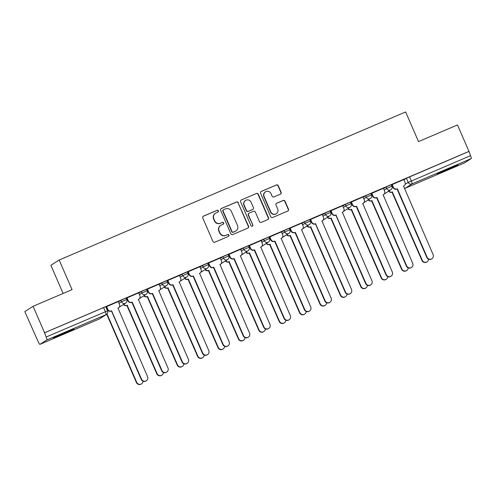 <?xml version="1.0" encoding="UTF-8"?>
<svg xmlns="http://www.w3.org/2000/svg" width="496" height="496" viewBox="0 0 496 496"><rect width="100%" height="100%" fill="white"/><g stroke="black" fill="none" stroke-linecap="round" stroke-linejoin="round"><path stroke-width="0.74" d="M218.395 210.831A0.998 0.973 57.5 0 0 217.105 210.304L203.465 216.132A1.426 1.395 57.5 0 0 202.752 217.98L212.958 241.459A1.426 1.395 57.5 0 0 214.811 242.215L228.445 236.387A0.998 0.973 57.5 0 0 228.947 235.092A0.998 0.973 57.5 0 0 227.652 234.565L225.885 235.315A4.551 4.464 57.5 0 1 219.964 232.897L219.114 230.944A4.551 4.464 57.5 0 1 221.408 225.01L223.169 224.26A0.998 0.973 57.5 0 0 223.671 222.964A0.998 0.973 57.5 0 0 222.375 222.431L220.615 223.188A4.551 4.464 57.5 0 1 214.694 220.77L213.838 218.81A4.551 4.464 57.5 0 1 216.132 212.883L217.899 212.127A0.998 0.973 57.5 0 0 218.395 210.831M217.911 212.121A0.998 0.973 57.5 0 0 216.864 210.459L203.224 216.287A1.426 1.395 57.5 0 0 203.155 216.318M228.458 236.381A0.998 0.973 57.5 0 0 227.41 234.72L225.885 235.315M223.181 224.254A0.998 0.973 57.5 0 0 222.134 222.586L220.615 223.188M65.54 332.301A11.309 0.36 156.5 0 0 53.283 338.012A11.309 0.36 156.5 0 0 61.771 334.701A11.309 0.36 156.5 0 0 74.022 328.991A11.309 0.36 156.5 0 0 65.54 332.301M449.401 168.256A11.309 0.36 156.5 0 0 437.143 173.966A11.309 0.36 156.5 0 0 445.631 170.655A11.309 0.36 156.5 0 0 457.889 164.945A11.309 0.36 156.5 0 0 449.401 168.256M280.426 194.147A1.426 1.395 57.5 0 0 281.139 192.293L278.275 185.709A1.426 1.395 57.5 0 0 276.427 184.952L261.28 191.425A1.426 1.395 57.5 0 0 260.567 193.273L270.773 216.752A1.426 1.395 57.5 0 0 272.626 217.508L287.767 211.036A1.426 1.395 57.5 0 0 288.486 209.182L285.026 201.227A1.426 1.395 57.5 0 0 283.173 200.471L276.694 203.242A1.426 1.395 57.5 0 0 275.974 205.096L277.692 209.039A3.807 3.732 57.5 0 1 276.303 213.714A3.807 3.732 57.5 0 1 270.828 211.972L264.108 196.521A3.807 3.732 57.5 0 1 265.49 191.84A3.807 3.732 57.5 0 1 270.971 193.583L272.093 196.162A1.426 1.395 57.5 0 0 273.941 196.918L280.426 194.147M46.804 339.983L39.971 344.342A2.902 0.564 -113.1 0 0 39.971 344.342A2.902 0.564 -113.1 0 1 38.328 341.992L24.8 311.581L33.089 306.299L72.05 289.652L59.167 260.016L405.635 111.953L418.519 141.583L457.479 124.936L468.98 151.379L44.584 332.742L46.134 337.013L107.539 310.856L105.747 306.739L103.571 307.588L105.363 311.705A2.902 0.564 -113.1 0 1 106.032 314.669L46.804 339.983A2.902 0.564 -113.1 0 0 46.134 337.013M33.089 306.299L44.584 332.742M238.365 202.765A1.426 1.395 57.5 0 0 236.511 202.008L221.371 208.481A1.426 1.395 57.5 0 0 220.652 210.329L230.863 233.808A1.426 1.395 57.5 0 0 232.711 234.565L247.857 228.092A1.426 1.395 57.5 0 0 248.57 226.238L238.123 202.92A1.426 1.395 57.5 0 0 236.27 202.163L221.129 208.636A1.426 1.395 57.5 0 0 221.055 208.667M241.323 199.95L256.469 193.477A1.426 1.395 57.5 0 1 258.317 194.234L268.528 217.713A1.426 1.395 57.5 0 1 267.809 219.567L261.33 222.332A1.426 1.395 57.5 0 1 259.482 221.582L255.341 212.059A1.426 1.395 57.5 0 0 253.487 211.302L249.19 213.137A1.426 1.395 57.5 0 0 248.471 214.991L252.786 224.905A0.998 0.973 57.5 0 1 252.421 226.126A0.998 0.973 57.5 0 1 250.988 225.674L240.61 201.804A1.426 1.395 57.5 0 1 241.323 199.95L256.469 193.477M403.93 179.85L406.41 178.269L408.202 182.385L470.53 155.651A2.902 0.564 66.9 0 1 471.2 158.615L464.361 162.973A2.902 0.564 66.9 0 1 464.349 162.986A2.902 0.564 66.9 0 1 464.33 162.992M63.122 293.465L50.877 265.304L59.167 260.016M468.98 151.379L470.53 155.651M106.621 306.559L107.837 309.349A2.902 2.84 57.5 0 0 111.606 310.893L141.558 379.242A3.336 3.267 57.5 0 0 146.357 380.767A3.336 3.267 57.5 0 0 147.572 376.669L118.011 308.152A2.902 2.84 57.5 0 0 119.468 304.377L118.346 301.543L106.311 306.764M138.657 292.882L126.616 298.09L127.918 300.836A2.902 2.84 -122.5 0 0 131.688 302.374L132.196 302.089L161.95 370.524A3.336 3.267 57.5 0 0 166.749 372.05A3.336 3.267 57.5 0 0 167.964 367.951L138.409 299.435A2.902 2.84 57.5 0 0 139.866 295.666L138.651 292.869M159.055 284.165L147.008 289.373L148.31 292.119A2.902 2.84 -122.5 0 0 152.08 293.657L152.594 293.378L182.348 361.807A3.336 3.267 57.5 0 0 187.147 363.332A3.336 3.267 57.5 0 0 188.362 359.24L158.801 290.724A2.902 2.84 57.5 0 0 160.264 286.948L159.049 284.152M179.453 275.447L167.406 280.655L168.708 283.402A2.902 2.84 -122.5 0 0 172.478 284.946L172.986 284.661L202.746 353.09A3.336 3.267 57.5 0 0 207.545 354.615A3.336 3.267 57.5 0 0 208.76 350.523L179.199 282.007A2.902 2.84 57.5 0 0 180.656 278.231L179.44 275.435M199.845 266.736L187.804 271.938L189.106 274.685A2.902 2.84 -122.5 0 0 192.876 276.229L193.384 275.943L223.138 344.373A3.336 3.267 57.5 0 0 227.937 345.904A3.336 3.267 57.5 0 0 229.152 341.806L199.597 273.29A2.902 2.84 57.5 0 0 201.054 269.514L199.838 266.718M220.243 258.019L208.289 263.184M240.641 249.302L228.687 254.467M261.032 240.585L248.992 245.793L250.294 248.539A2.902 2.84 -122.5 0 0 254.064 250.077L254.572 249.792L284.326 318.227A3.336 3.267 57.5 0 0 289.125 319.753A3.336 3.267 57.5 0 0 290.34 315.654L260.784 247.138A2.902 2.84 57.5 0 0 262.241 243.362L261.026 240.572M281.43 231.868L269.384 237.076L270.686 239.822A2.902 2.84 -122.5 0 0 274.462 241.36L274.97 241.075L304.724 309.51A3.336 3.267 57.5 0 0 309.523 311.035A3.336 3.267 57.5 0 0 310.738 306.937L281.176 238.421A2.902 2.84 57.5 0 0 282.639 234.651L281.424 231.855M290.141 228.129L289.782 228.358L291.084 231.105A2.902 2.84 -122.5 0 0 294.853 232.643L295.362 232.364L325.122 300.793A3.336 3.267 57.5 0 0 329.921 302.318A3.336 3.267 57.5 0 0 331.136 298.226L301.574 229.71A2.902 2.84 57.5 0 0 303.037 225.934L301.909 223.101L290.141 228.129M310.577 219.393L311.792 222.189A2.902 2.84 57.5 0 0 315.568 223.727L345.514 292.076A3.336 3.267 57.5 0 0 350.319 293.601A3.336 3.267 57.5 0 0 351.528 289.509L321.972 220.993A2.902 2.84 57.5 0 0 323.429 217.217L322.307 214.384L310.267 219.604M330.975 210.676L332.19 213.472A2.902 2.84 57.5 0 0 335.959 215.01L365.912 283.359A3.336 3.267 57.5 0 0 370.71 284.89A3.336 3.267 57.5 0 0 371.926 280.792L342.364 212.276A2.902 2.84 57.5 0 0 343.827 208.5L342.705 205.666L330.665 210.887M363.016 197.005L351.063 202.17M383.408 188.288L371.368 193.496L372.67 196.242A2.902 2.84 -122.5 0 0 376.439 197.78L376.948 197.495L406.701 265.93A3.336 3.267 57.5 0 0 411.506 267.456A3.336 3.267 57.5 0 0 412.715 263.357L383.16 194.841A2.902 2.84 57.5 0 0 384.617 191.065L383.402 188.275M403.806 179.571L391.759 184.779L393.061 187.525A2.902 2.84 -122.5 0 0 396.837 189.063L397.346 188.778L427.099 257.213A3.336 3.267 57.5 0 0 431.898 258.738A3.336 3.267 57.5 0 0 433.113 254.64L403.558 186.124A2.902 2.84 57.5 0 0 405.015 182.348L403.8 179.558M383.532 188.567L386.018 186.986L386.651 188.443L391.927 186.174L391.288 184.71L386.018 186.986M363.134 197.284L365.62 195.697L366.253 197.16L371.529 194.885L370.896 193.428L365.62 195.697M342.742 206.001L345.222 204.414L345.861 205.877L351.131 203.602L350.498 202.145L345.222 204.414M322.344 214.718L324.83 213.131L325.463 214.594L330.739 212.319L330.1 210.856L324.83 213.131M301.946 223.429L304.432 221.848L305.065 223.312L310.341 221.036L309.709 219.573L304.432 221.848M281.554 232.147L284.034 230.566L284.673 232.029L289.943 229.753L289.311 228.29L284.034 230.566M261.156 240.864L263.643 239.283L264.275 240.74L269.551 238.471L268.913 237.007L263.643 239.283M240.758 249.581L243.245 248L243.877 249.457L249.153 247.188L248.515 245.725L243.245 248M220.36 258.298L222.847 256.711L223.485 258.174L228.755 255.899L228.123 254.442L222.847 256.711M199.969 267.015L202.455 265.428L203.087 266.891L208.363 264.616L207.725 263.159L202.455 265.428M179.571 275.733L182.057 274.145L182.689 275.609L187.965 273.333L187.327 271.87L182.057 274.145M159.173 284.444L161.659 282.863L162.297 284.326L167.567 282.05L166.935 280.587L161.659 282.863M138.781 293.161L141.261 291.58L141.899 293.043L147.176 290.768L146.537 289.304L141.261 291.58M118.383 301.878L120.869 300.297L121.501 301.754L126.778 299.485L126.139 298.022L120.869 300.297M106.652 307.557L106.187 307.756M468.739 151.528L406.41 178.269M44.342 332.897L103.571 307.588M127.05 298.84L126.585 299.038M147.448 290.123L146.983 290.321M167.84 281.412L167.375 281.61M188.238 272.695L187.773 272.893M208.636 263.977L208.171 264.176M229.028 255.26L228.563 255.459M249.426 246.543L248.961 246.741M269.824 237.826L269.359 238.024M290.216 229.109L289.751 229.313M310.614 220.398L310.149 220.596M331.012 211.68L330.547 211.879M351.404 202.963L350.939 203.162M371.802 194.246L371.337 194.444M392.2 185.529L391.735 185.727M215.5 213.218L215.258 213.373A4.551 4.464 57.5 0 0 213.596 218.965L213.838 218.81M220.373 223.343A4.551 4.464 57.5 0 1 214.452 220.925L213.596 218.965M220.776 225.345L220.534 225.5A4.551 4.464 57.5 0 0 218.872 231.093L219.114 230.944M225.643 235.47A4.551 4.464 57.5 0 1 219.722 233.052L218.872 231.093M247.926 228.061A1.426 1.395 57.5 0 0 248.329 226.393L238.123 202.92M223.578 209.703A0.998 0.973 57.5 0 0 223.076 210.998L232.035 231.607A0.998 0.973 57.5 0 0 233.331 232.134L235.191 231.341A4.551 4.464 57.5 0 0 237.485 225.413L231.359 211.327A4.551 4.464 57.5 0 0 225.438 208.909L223.578 209.703M223.436 209.777L223.194 209.932A0.998 0.973 57.5 0 0 222.834 211.153L223.076 210.998M235.823 231.006L235.581 231.161A4.551 4.464 57.5 0 1 234.949 231.496L233.089 232.289A0.998 0.973 57.5 0 1 231.793 231.762L222.834 211.153M267.883 219.53A1.426 1.395 57.5 0 0 268.286 217.868L258.075 194.389A1.426 1.395 57.5 0 0 256.227 193.632M248.992 213.243L248.75 213.398A1.426 1.395 57.5 0 0 248.236 215.146L252.786 224.905M252.297 226.195A0.998 0.973 57.5 0 0 252.545 225.06M251.044 202.176A3.807 3.732 57.5 0 0 245.563 200.434A3.807 3.732 57.5 0 0 244.181 205.115L246.543 210.558A1.426 1.395 57.5 0 0 248.397 211.315L252.693 209.473A1.426 1.395 57.5 0 0 253.413 207.626L251.044 202.176M245.563 200.434L245.322 200.589A3.807 3.732 57.5 0 0 243.939 205.263L244.181 205.115M252.892 209.374L252.65 209.523A1.426 1.395 57.5 0 1 252.452 209.628L248.155 211.47A1.426 1.395 57.5 0 1 246.307 210.713L243.939 205.263M265.49 191.84L265.248 191.995A3.807 3.732 57.5 0 0 263.866 196.67L264.108 196.521M276.303 213.714L276.061 213.869A3.807 3.732 57.5 0 1 270.587 212.127L263.866 196.67M287.841 211.005A1.426 1.395 57.5 0 0 288.244 209.337L284.785 201.382A1.426 1.395 57.5 0 0 282.931 200.626L276.452 203.397A1.426 1.395 57.5 0 0 276.377 203.428M280.494 194.11A1.426 1.395 57.5 0 0 280.897 192.448L278.033 185.864A1.426 1.395 57.5 0 0 276.185 185.107L261.039 191.574A1.426 1.395 57.5 0 0 260.964 191.611M107.006 313.98L136.722 382.323A3.336 3.267 57.5 0 0 143.015 381.207M141.521 383.848L141.211 384.047A3.336 3.267 -122.5 0 1 136.412 382.521L106.727 314.247M111.798 310.806L111.29 311.091A2.902 2.84 -122.5 0 1 107.52 309.554L106.305 306.751M118.414 307.942L118.098 308.14A2.902 2.84 -122.5 0 1 117.837 308.289M146.357 380.767L146.041 380.965A3.336 3.267 -122.5 0 1 141.242 379.44L111.488 311.011M123.746 304.315A2.902 2.84 57.5 0 0 127.168 305.257L157.12 373.606A3.336 3.267 57.5 0 0 163.413 372.49M161.919 375.131L161.603 375.329A3.336 3.267 -122.5 0 1 156.804 373.804L126.852 305.455A2.902 2.84 -122.5 0 1 123.43 304.513M127.05 305.375L127.367 305.17M144.144 295.597A2.902 2.84 57.5 0 0 147.566 296.54L177.518 364.889A3.336 3.267 57.5 0 0 183.811 363.773M182.317 366.414L182.001 366.612A3.336 3.267 -122.5 0 1 177.202 365.087L147.25 296.738A2.902 2.84 -122.5 0 1 143.828 295.796M147.448 296.658L147.758 296.459M127.013 297.842L128.228 300.638A2.902 2.84 57.5 0 0 131.998 302.176L132.196 302.089M138.812 299.224L138.496 299.423A2.902 2.84 -122.5 0 1 138.235 299.572M166.749 372.05L166.439 372.248A3.336 3.267 -122.5 0 1 161.64 370.723L131.88 302.293M147.411 289.125L148.626 291.921A2.902 2.84 57.5 0 0 152.396 293.458L152.594 293.378M159.204 290.507L158.894 290.712A2.902 2.84 -122.5 0 1 158.627 290.854L158.801 290.724M187.147 363.332L186.831 363.537A3.336 3.267 -122.5 0 1 182.032 362.006L152.278 293.576M164.542 286.88A2.902 2.84 57.5 0 0 167.958 287.823L197.91 356.171A3.336 3.267 57.5 0 0 204.203 355.055M202.709 357.697L202.399 357.901A3.336 3.267 -122.5 0 1 197.6 356.37L167.648 288.027A2.902 2.84 -122.5 0 1 164.226 287.085M167.84 287.94L168.156 287.742M184.934 278.163A2.902 2.84 57.5 0 0 188.356 279.105L218.308 347.454A3.336 3.267 57.5 0 0 224.601 346.338M223.107 348.979L222.791 349.184A3.336 3.267 -122.5 0 1 217.992 347.659L188.04 279.31A2.902 2.84 -122.5 0 1 184.624 278.368M188.238 279.223L188.554 279.025M205.332 269.452A2.902 2.84 57.5 0 0 208.754 270.388L238.706 338.737A3.336 3.267 57.5 0 0 244.999 337.627M243.505 340.268L243.189 340.467A3.336 3.267 -122.5 0 1 238.39 338.942L208.438 270.593A2.902 2.84 -122.5 0 1 205.015 269.65M208.636 270.506L208.946 270.308M167.809 280.407L169.024 283.204A2.902 2.84 57.5 0 0 172.794 284.741L172.986 284.661M179.602 281.79L179.285 281.995A2.902 2.84 -122.5 0 1 179.025 282.143L179.199 282.007M207.545 354.615L207.229 354.82A3.336 3.267 -122.5 0 1 202.43 353.295L172.676 284.859M188.201 271.69L189.416 274.486A2.902 2.84 57.5 0 0 193.186 276.024L193.384 275.943M200 273.079L199.683 273.277A2.902 2.84 -122.5 0 1 199.423 273.426L199.597 273.29M227.937 345.904L227.627 346.103A3.336 3.267 -122.5 0 1 222.828 344.577L193.068 276.142M208.599 262.973L209.814 265.769A2.902 2.84 57.5 0 0 213.584 267.313L213.268 267.511A2.902 2.84 -122.5 0 1 209.498 265.968L208.283 263.171M213.782 267.226L243.536 335.662A3.336 3.267 57.5 0 0 248.335 337.187A3.336 3.267 57.5 0 0 249.55 333.089L219.988 264.573A2.902 2.84 57.5 0 0 220.391 264.362L220.081 264.56A2.902 2.84 -122.5 0 1 219.815 264.709M248.335 337.187L248.019 337.385A3.336 3.267 -122.5 0 1 243.22 335.86L213.466 267.425M220.391 264.362A2.902 2.84 57.5 0 0 221.452 260.797L220.236 258.001M225.73 260.735A2.902 2.84 57.5 0 0 229.146 261.677L259.098 330.026A3.336 3.267 57.5 0 0 265.391 328.91M263.897 331.551L263.587 331.75A3.336 3.267 -122.5 0 1 258.788 330.224L228.836 261.876A2.902 2.84 -122.5 0 1 225.413 260.933M229.028 261.789L229.344 261.59M228.997 254.262L230.212 257.052A2.902 2.84 57.5 0 0 233.982 258.596L233.666 258.794A2.902 2.84 -122.5 0 1 229.896 257.257L228.681 254.454M234.174 258.509L263.934 326.945A3.336 3.267 57.5 0 0 268.733 328.47A3.336 3.267 57.5 0 0 269.948 324.372L240.386 255.855A2.902 2.84 57.5 0 0 240.789 255.645L240.473 255.843A2.902 2.84 -122.5 0 1 240.213 255.992M268.733 328.47L268.417 328.668A3.336 3.267 -122.5 0 1 263.618 327.143L233.864 258.707M240.789 255.645A2.902 2.84 57.5 0 0 241.843 252.08L240.628 249.283M246.121 252.018A2.902 2.84 57.5 0 0 249.544 252.96L279.496 321.309A3.336 3.267 57.5 0 0 285.789 320.193M284.295 322.834L283.979 323.032A3.336 3.267 -122.5 0 1 279.18 321.507L249.228 253.158A2.902 2.84 -122.5 0 1 245.811 252.216M249.426 253.078L249.742 252.873M249.389 245.545L250.604 248.335A2.902 2.84 57.5 0 0 254.374 249.879L254.572 249.792M261.187 246.927L260.871 247.126A2.902 2.84 -122.5 0 1 260.611 247.275M289.125 319.753L288.815 319.951A3.336 3.267 -122.5 0 1 284.016 318.426L254.256 249.996M266.519 243.3A2.902 2.84 57.5 0 0 269.942 244.243L299.894 312.592A3.336 3.267 57.5 0 0 306.187 311.476M304.693 314.117L304.377 314.315A3.336 3.267 -122.5 0 1 299.578 312.79L269.626 244.441A2.902 2.84 -122.5 0 1 266.203 243.499M269.824 244.361L270.134 244.156M269.787 236.828L271.002 239.624A2.902 2.84 57.5 0 0 274.772 241.161L274.97 241.075M281.585 238.21L281.269 238.409A2.902 2.84 -122.5 0 1 281.003 238.557M309.523 311.035L309.213 311.234A3.336 3.267 -122.5 0 1 304.408 309.709L274.654 241.279M286.917 234.583A2.902 2.84 57.5 0 0 290.334 235.526L320.286 303.874A3.336 3.267 57.5 0 0 326.579 302.758M325.085 305.4L324.775 305.604A3.336 3.267 -122.5 0 1 319.976 304.073L290.024 235.724A2.902 2.84 -122.5 0 1 286.601 234.782M290.216 235.643L290.532 235.445M290.185 228.11L291.4 230.907A2.902 2.84 57.5 0 0 295.17 232.444L295.362 232.364M301.977 229.493L301.667 229.698A2.902 2.84 -122.5 0 1 301.401 229.84M329.921 302.318L329.604 302.523A3.336 3.267 -122.5 0 1 324.806 300.991L295.052 232.562M307.309 225.866A2.902 2.84 57.5 0 0 310.732 226.808L340.684 295.157A3.336 3.267 57.5 0 0 346.977 294.041M345.483 296.682L345.166 296.887A3.336 3.267 -122.5 0 1 340.368 295.356L310.415 227.013A2.902 2.84 -122.5 0 1 306.999 226.071M310.614 226.926L310.93 226.728M315.76 223.646L315.251 223.932A2.902 2.84 -122.5 0 1 311.482 222.388L310.26 219.585M322.375 220.776L322.059 220.98A2.902 2.84 -122.5 0 1 321.799 221.129M350.319 293.601L350.002 293.806A3.336 3.267 -122.5 0 1 345.204 292.28L315.444 223.845M327.707 217.149A2.902 2.84 57.5 0 0 331.13 218.091L361.082 286.44A3.336 3.267 57.5 0 0 367.375 285.324M365.881 287.965L365.564 288.17A3.336 3.267 -122.5 0 1 360.766 286.645L330.813 218.296A2.902 2.84 -122.5 0 1 327.391 217.353M331.012 218.209L331.322 218.011M336.158 214.929L335.649 215.214A2.902 2.84 -122.5 0 1 331.874 213.671L330.658 210.874M342.773 212.065L342.457 212.263A2.902 2.84 -122.5 0 1 342.19 212.412M370.71 284.89L370.4 285.088A3.336 3.267 -122.5 0 1 365.595 283.563L335.842 215.128M348.105 208.438A2.902 2.84 57.5 0 0 351.521 209.38L381.474 277.723A3.336 3.267 57.5 0 0 387.767 276.613M386.272 279.254L385.962 279.453A3.336 3.267 -122.5 0 1 381.164 277.927L351.211 209.579A2.902 2.84 -122.5 0 1 347.789 208.636M351.404 209.492L351.72 209.293M351.373 201.959L352.588 204.755A2.902 2.84 57.5 0 0 356.357 206.299L356.041 206.497A2.902 2.84 -122.5 0 1 352.272 204.953L351.056 202.157M356.556 206.212L386.31 274.648A3.336 3.267 57.5 0 0 391.108 276.173A3.336 3.267 57.5 0 0 392.324 272.075L362.762 203.558A2.902 2.84 57.5 0 0 363.165 203.348L362.855 203.546A2.902 2.84 -122.5 0 1 362.588 203.695M391.108 276.173L390.792 276.371A3.336 3.267 -122.5 0 1 385.993 274.846L356.24 206.41M363.165 203.348A2.902 2.84 57.5 0 0 364.225 199.783L363.01 196.986M368.497 199.721A2.902 2.84 57.5 0 0 371.919 200.663L401.872 269.012A3.336 3.267 57.5 0 0 408.165 267.896M406.67 270.537L406.36 270.735A3.336 3.267 -122.5 0 1 401.555 269.21L371.609 200.861A2.902 2.84 -122.5 0 1 368.187 199.919M371.802 200.775L372.118 200.576M371.764 193.248L372.98 196.038A2.902 2.84 57.5 0 0 376.755 197.582L376.948 197.495M383.563 194.63L383.247 194.829A2.902 2.84 -122.5 0 1 382.986 194.978M411.506 267.456L411.19 267.654A3.336 3.267 -122.5 0 1 406.391 266.129L376.638 197.699M388.895 191.003A2.902 2.84 57.5 0 0 392.317 191.946L422.27 260.295A3.336 3.267 57.5 0 0 428.563 259.179M427.068 261.82L426.752 262.018A3.336 3.267 -122.5 0 1 421.953 260.493L392.001 192.144A2.902 2.84 -122.5 0 1 388.579 191.202M392.2 192.064L392.51 191.859M392.162 184.531L393.378 187.321A2.902 2.84 57.5 0 0 397.147 188.864L397.346 188.778M403.961 185.913L403.645 186.112A2.902 2.84 -122.5 0 1 403.384 186.26L403.558 186.124M431.898 258.738L431.588 258.937A3.336 3.267 -122.5 0 1 426.783 257.412L397.029 188.982M405.139 184.338L408.202 182.385A2.902 2.84 -122.5 0 0 411.971 183.929L405.133 188.288L464.361 162.973M471.2 158.615L411.971 183.929A2.902 0.564 -113.1 0 0 411.302 180.959L409.51 176.843M99.181 319.04A2.902 0.564 66.9 0 1 99.163 319.046A2.902 2.902 0 0 0 99.597 318.816A2.902 2.84 57.5 0 1 99.194 319.027A2.902 0.564 66.9 0 1 99.181 319.04L39.953 344.348L99.194 319.027L106.032 314.669A2.902 2.84 57.5 0 0 106.435 314.458A2.902 2.902 0 0 0 107.539 310.856M384.164 190.03L386.651 188.443A2.902 2.84 -122.5 0 0 390.823 189.77A2.902 2.902 0 0 0 391.927 186.174M363.773 198.747L366.253 197.16A2.902 2.84 -122.5 0 0 370.431 198.487A2.902 2.902 0 0 0 371.529 194.885M343.375 207.464L345.861 205.877A2.902 2.84 -122.5 0 0 350.033 207.204A2.902 2.902 0 0 0 351.131 203.602M322.977 216.175L325.463 214.594A2.902 2.84 -122.5 0 0 329.635 215.921A2.902 2.902 0 0 0 330.739 212.319M302.585 224.893L305.065 223.312A2.902 2.84 -122.5 0 0 309.244 224.638A2.902 2.902 0 0 0 310.341 221.036M282.187 233.61L284.673 232.029A2.902 2.84 -122.5 0 0 288.846 233.356A2.902 2.902 0 0 0 289.943 229.753M261.789 242.327L264.275 240.74A2.902 2.84 -122.5 0 0 268.448 242.073A2.902 2.902 0 0 0 269.551 238.471M241.397 251.044L243.877 249.457A2.902 2.84 -122.5 0 0 248.056 250.784A2.902 2.902 0 0 0 249.153 247.188M220.999 259.761L223.485 258.174A2.902 2.84 -122.5 0 0 227.658 259.501A2.902 2.902 0 0 0 228.755 255.899M200.601 268.472L203.087 266.891A2.902 2.84 -122.5 0 0 207.26 268.218A2.902 2.902 0 0 0 208.363 264.616M180.209 277.19L182.689 275.609A2.902 2.84 -122.5 0 0 186.868 276.935A2.902 2.902 0 0 0 187.965 273.333M159.811 285.907L162.297 284.326A2.902 2.84 -122.5 0 0 166.47 285.653A2.902 2.902 0 0 0 167.567 282.05M139.413 294.624L141.899 293.043A2.902 2.84 -122.5 0 0 146.072 294.37A2.902 2.902 0 0 0 147.176 290.768M119.021 303.341L121.501 301.754A2.902 2.84 -122.5 0 0 125.674 303.087A2.902 2.902 0 0 0 126.778 299.485M404.358 188.505A2.902 2.902 0 0 0 405.12 188.294A2.902 0.564 66.9 0 0 405.133 188.288A2.902 2.84 -122.5 0 1 404.352 188.492M136.412 382.521L136.722 382.323M111.606 310.893L111.29 311.091M107.837 309.349L107.52 309.554M141.558 379.242L141.242 379.44M126.852 305.455L127.168 305.257M156.804 373.804L157.12 373.606M147.25 296.738L147.566 296.54M177.202 365.087L177.518 364.889M131.998 302.176L131.688 302.374M128.228 300.638L127.918 300.836M161.95 370.524L161.64 370.723M152.396 293.458L152.08 293.657M148.626 291.921L148.31 292.119M182.348 361.807L182.032 362.006M167.648 288.027L167.958 287.823M197.6 356.37L197.91 356.171M188.04 279.31L188.356 279.105M217.992 347.659L218.308 347.454M208.438 270.593L208.754 270.388M238.39 338.942L238.706 338.737M172.794 284.741L172.478 284.946M169.024 283.204L168.708 283.402M202.746 353.09L202.43 353.295M193.186 276.024L192.876 276.229M189.416 274.486L189.106 274.685M223.138 344.373L222.828 344.577M213.584 267.313L213.268 267.511M209.814 265.769L209.498 265.968M243.536 335.662L243.22 335.86M228.836 261.876L229.146 261.677M258.788 330.224L259.098 330.026M233.982 258.596L233.666 258.794M230.212 257.052L229.896 257.257M263.934 326.945L263.618 327.143M249.228 253.158L249.544 252.96M279.18 321.507L279.496 321.309M254.374 249.879L254.064 250.077M250.604 248.335L250.294 248.539M284.326 318.227L284.016 318.426M269.626 244.441L269.942 244.243M299.578 312.79L299.894 312.592M274.772 241.161L274.462 241.36M271.002 239.624L270.686 239.822M304.724 309.51L304.408 309.709M290.024 235.724L290.334 235.526M319.976 304.073L320.286 303.874M295.17 232.444L294.853 232.643M291.4 230.907L291.084 231.105M325.122 300.793L324.806 300.991M310.415 227.013L310.732 226.808M340.368 295.356L340.684 295.157M315.568 223.727L315.251 223.932M311.792 222.189L311.482 222.388M345.514 292.076L345.204 292.28M330.813 218.296L331.13 218.091M360.766 286.645L361.082 286.44M335.959 215.01L335.649 215.214M332.19 213.472L331.874 213.671M365.912 283.359L365.595 283.563M351.211 209.579L351.521 209.38M381.164 277.927L381.474 277.723M356.357 206.299L356.041 206.497M352.588 204.755L352.272 204.953M386.31 274.648L385.993 274.846M371.609 200.861L371.919 200.663M401.555 269.21L401.872 269.012M376.755 197.582L376.439 197.78M372.98 196.038L372.67 196.242M406.701 265.93L406.391 266.129M392.001 192.144L392.317 191.946M421.953 260.493L422.27 260.295M397.147 188.864L396.837 189.063M393.378 187.321L393.061 187.525M427.099 257.213L426.783 257.412M125.674 303.087L119.17 307.235M146.072 294.37L139.562 298.518M166.47 285.653L159.96 289.8M186.868 276.935L180.358 281.083M207.26 268.218L200.75 272.372M227.658 259.501L221.148 263.655M248.056 250.784L241.546 254.938M268.448 242.073L261.938 246.221M288.846 233.356L282.336 237.503M309.244 224.638L302.734 228.786M329.635 215.921L323.125 220.069M350.033 207.204L343.523 211.358M370.431 198.487L363.921 202.641M390.823 189.77L384.313 193.924M405.12 188.294L464.349 162.986M99.597 318.816L106.435 314.458"/></g></svg>

